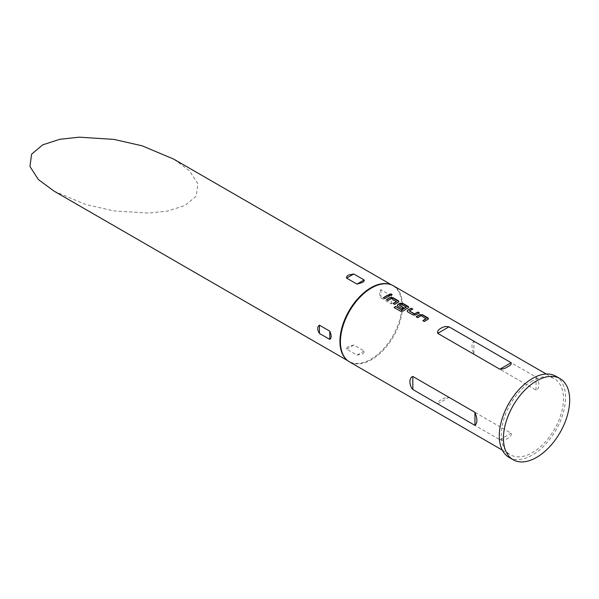 <?xml version="1.0" encoding="UTF-8"?>
<svg xmlns="http://www.w3.org/2000/svg" width="599" height="599" viewBox="0 0 599 599"><rect width="100%" height="100%" fill="white"/><g stroke="black" fill="none" stroke-linecap="round" stroke-linejoin="round"><path stroke-width="0.45" stroke-dasharray="3 2.25" d="M389.447 294.566L389.799 295.232C391.641 295.651 392.263 295.397 391.656 294.453M426.189 318.848L421.067 315.89A43.637 25.195 120 0 0 420.221 316.362A43.637 25.195 120 0 0 417.743 317.912L417.728 317.68M428.487 318.758L427.911 319.619A43.637 25.195 120 0 0 426.862 320.203A43.637 25.195 120 0 0 424.392 321.745L424.369 321.521M416.395 316.916A43.637 25.195 120 0 0 416.223 317.028L417.743 317.912M412.561 309.219L412.786 309.346A43.637 25.195 120 0 0 410.33 310.656A43.637 25.195 120 0 0 409.461 311.166L409.454 310.933M419.203 313.052L419.427 313.187A43.637 25.195 120 0 0 416.971 314.49A43.637 25.195 120 0 0 415.908 315.126L415.901 314.894M406.242 307.332L401.113 304.367A43.637 25.195 120 0 0 400.267 304.846A43.637 25.195 120 0 0 399.398 305.363L399.398 305.123M408.698 307.339L408.129 308.193A43.637 25.195 120 0 0 407.08 308.777A43.637 25.195 120 0 0 403.352 311.195L403.322 310.971M397.264 305.497L397.856 306.426L402.199 308.717M403.531 307.864L403.726 307.976A43.637 25.195 120 0 0 402.221 308.949M396.508 301.716L391.387 298.751A43.637 25.195 120 0 0 390.541 299.23A43.637 25.195 120 0 0 388.062 300.773L388.047 300.548M398.807 301.626L398.238 302.48A43.637 25.195 120 0 0 397.189 303.064A43.637 25.195 120 0 0 394.711 304.614L394.696 304.382M386.722 299.777A43.637 25.195 120 0 0 386.542 299.897L388.062 300.773M389.53 295.921L389.754 296.048A43.637 25.195 120 0 0 387.291 297.359A43.637 25.195 120 0 0 384.82 298.901L384.798 298.669M346.447 359.557A43.779 25.278 120 0 0 349.007 361.429A43.779 25.278 120 0 0 370.893 359.265A43.779 25.278 120 0 0 399.496 320.682A43.779 25.278 120 0 0 392.787 285.603A43.779 25.278 120 0 0 389.889 284.323M349.524 361.893A43.929 25.36 120 0 0 371.485 359.722A43.929 25.36 120 0 0 400.177 321.012A43.929 25.36 120 0 0 393.446 285.813M441.119 399.922C438.386 401.113 437.255 402.431 437.727 403.891L499.851 439.756C502.92 440.355 505.556 439.898 507.75 438.393C510.483 437.06 511.613 435.338 511.142 433.234L449.018 397.369C445.948 397.422 443.312 398.268 441.119 399.922M532.414 380.897A43.929 25.36 120 0 0 503.714 419.607A43.929 25.36 120 0 0 510.453 454.806A43.929 25.36 120 0 0 532.414 452.634A43.929 25.36 120 0 0 561.113 413.924A43.929 25.36 120 0 0 554.375 378.725A43.929 25.36 120 0 0 532.414 380.897M473.914 354.249L536.038 390.114C539.879 389.08 539.894 381.061 536.038 377.071L473.914 341.205C471.361 343.332 471.361 347.675 473.914 354.249L473.914 341.205M508.985 457.344A46.857 27.052 120 0 0 532.414 455.023A46.857 27.052 120 0 0 563.023 413.737A46.857 27.052 120 0 0 555.842 376.187M54.105 191.171L85.717 204.484L113.907 210.893L148.627 213.109L167.915 211.005L185.121 205.45L196.232 196.068L197.865 183.811L189.456 170.76L173.71 159.117M348.738 346.469C347.023 347.24 346.312 348.131 346.611 349.135L356.967 355.11L361.991 354.121C363.713 353.29 364.424 352.242 364.117 350.984L353.762 345.002L348.738 346.469M380.942 297.935L391.297 303.91C393.603 302.196 393.603 299.448 391.297 295.659L380.942 289.676C379.145 291.099 379.145 293.847 380.942 297.935L380.942 289.676M383.293 298.025L384.82 298.901M393.191 303.73L394.711 304.614M394.142 307.721L400.499 311.195M400.536 311.413L403.352 311.195M407.163 311.203L407.732 311.914M407.747 312.139L413.055 314.984M413.078 315.216L415.908 315.126M422.864 320.869L424.392 321.745M536.038 390.114L536.038 377.071M391.297 303.91L391.297 295.659M356.967 355.11L364.117 350.984M346.611 349.135L353.762 345.002M499.851 439.756L511.142 433.234M437.727 403.891L449.018 397.369M502.299 450.104L510.453 454.806M546.221 374.016L554.375 378.725M347.802 360.733L349.007 361.429M391.581 284.907L392.787 285.603"/><path stroke-width="0.9" d="M392.038 294.858L389.447 294.566M389.822 294.978C391.671 295.404 392.293 295.142 391.694 294.199C389.859 293.735 389.23 293.997 389.822 294.978L389.432 294.438M392.083 294.73L391.656 294.453M428.487 318.758L422.572 314.999L419.749 314.902A43.637 25.195 120 0 0 418.701 315.486A43.637 25.195 120 0 0 416.395 316.916M426.196 318.608A43.929 25.36 120 0 0 425.342 319.087A43.929 25.36 120 0 0 422.849 320.637L424.369 321.521A43.929 25.36 120 0 1 426.862 319.963A43.929 25.36 120 0 1 427.918 319.372L428.502 318.638L427.918 317.829L422.594 314.752L419.749 314.662A43.929 25.36 120 0 0 418.701 315.246A43.929 25.36 120 0 0 416.208 316.804L417.728 317.68A43.929 25.36 120 0 1 420.221 316.122A43.929 25.36 120 0 1 421.075 315.651L426.189 318.848A43.637 25.195 120 0 0 425.342 319.327A43.637 25.195 120 0 0 423.044 320.75M412.561 309.219L411.258 308.47A43.637 25.195 120 0 0 408.803 309.773A43.637 25.195 120 0 0 407.739 310.409L407.148 311.106L407.732 311.914L413.055 314.984L415.901 314.894A43.929 25.36 120 0 1 416.971 314.25A43.929 25.36 120 0 1 419.45 312.94L417.922 312.057A43.929 25.36 120 0 0 415.451 313.374A43.929 25.36 120 0 0 414.575 313.891L409.454 310.933A43.929 25.36 120 0 1 410.33 310.417A43.929 25.36 120 0 1 412.801 309.099L411.281 308.223A43.929 25.36 120 0 0 408.803 309.533A43.929 25.36 120 0 0 407.732 310.177M419.203 313.052L417.907 312.304A43.637 25.195 120 0 0 415.451 313.614A43.637 25.195 120 0 0 414.583 314.123L414.575 313.891M408.698 307.339L402.79 303.581L399.96 303.476A43.637 25.195 120 0 0 398.912 304.06A43.637 25.195 120 0 0 397.841 304.704L397.264 305.497M406.242 307.085L406.242 307.332A43.637 25.195 120 0 0 405.388 307.804A43.637 25.195 120 0 0 401.862 310.072L395.61 306.389A43.929 25.36 120 0 0 394.105 307.504L400.499 311.195L403.322 310.971A43.929 25.36 120 0 1 407.08 308.537A43.929 25.36 120 0 1 408.136 307.953L408.72 307.22L408.136 306.403L402.805 303.334L399.967 303.236A43.929 25.36 120 0 0 398.912 303.82A43.929 25.36 120 0 0 397.833 304.464L397.257 305.393L397.841 306.201L402.199 308.717A43.929 25.36 120 0 1 403.719 307.744L399.398 305.123A43.929 25.36 120 0 1 400.267 304.606A43.929 25.36 120 0 1 401.12 304.127L406.242 307.085A43.929 25.36 120 0 0 405.388 307.564A43.929 25.36 120 0 0 401.839 309.855M403.531 307.864L399.398 305.243M398.807 301.626L392.899 297.868L390.069 297.77A43.637 25.195 120 0 0 389.021 298.354A43.637 25.195 120 0 0 386.722 299.777M396.516 301.469A43.929 25.36 120 0 0 395.662 301.948A43.929 25.36 120 0 0 393.169 303.506L394.696 304.382A43.929 25.36 120 0 1 397.189 302.824A43.929 25.36 120 0 1 398.245 302.24L398.822 301.507L398.238 300.691L392.914 297.621L390.076 297.523A43.929 25.36 120 0 0 389.021 298.115A43.929 25.36 120 0 0 386.527 299.665L388.047 300.548A43.929 25.36 120 0 1 390.541 298.991A43.929 25.36 120 0 1 391.394 298.512L396.508 301.716A43.637 25.195 120 0 0 395.662 302.188A43.637 25.195 120 0 0 393.363 303.618M389.53 295.921L388.227 295.172A43.637 25.195 120 0 0 385.771 296.475A43.637 25.195 120 0 0 383.472 297.905M546.221 374.016L393.446 285.813A43.929 25.36 120 0 0 390.541 284.525L389.889 284.323A43.779 25.278 120 0 0 370.893 287.767A43.779 25.278 120 0 0 343.092 323.849A43.779 25.278 120 0 0 346.447 359.557L346.956 360.021A43.929 25.36 120 0 0 349.524 361.893L502.299 450.104M390.541 284.525A43.929 25.36 120 0 0 371.485 287.992A43.929 25.36 120 0 0 343.586 324.194A43.929 25.36 120 0 0 346.956 360.021M412.831 376.472L474.947 412.337C477.508 418.903 477.508 423.253 474.947 425.38L412.831 389.515C408.982 385.524 408.975 377.512 412.831 376.472L412.831 389.515M507.75 366.663C505.563 368.31 502.928 369.164 499.851 369.216L437.727 333.351C437.248 331.254 438.378 329.532 441.119 328.192C443.297 326.687 445.933 326.23 449.018 326.829L511.142 362.695C511.621 364.147 510.49 365.465 507.75 366.663M387.291 297.119A43.929 25.36 120 0 0 384.798 298.669L383.278 297.793A43.929 25.36 120 0 1 385.771 296.235A43.929 25.36 120 0 1 388.242 294.925L389.769 295.801A43.929 25.36 120 0 0 387.291 297.119M559.983 378.583L555.842 376.187A46.857 27.052 120 0 0 532.414 378.508A46.857 27.052 120 0 0 501.805 419.802A46.857 27.052 120 0 0 508.985 457.344L513.126 459.733A46.857 27.052 120 0 0 536.554 457.411A46.857 27.052 120 0 0 567.163 416.125A46.857 27.052 120 0 0 559.983 378.583A46.857 27.052 120 0 0 536.554 380.897A46.857 27.052 120 0 0 505.945 422.19A46.857 27.052 120 0 0 513.126 459.733M319.439 325.19L329.794 331.165C331.584 335.245 331.584 338.001 329.794 339.416L319.439 333.441C317.133 329.652 317.133 326.904 319.439 325.19L319.439 333.441M391.581 284.907L173.71 159.117L142.098 145.804L113.907 139.395L79.188 137.178L59.9 139.282L42.694 144.846L31.582 154.22L29.95 166.477L38.358 179.528L54.105 191.171L347.802 360.733M361.991 282.631L356.967 284.091L346.611 278.116C346.312 276.858 347.016 275.81 348.738 274.978L353.762 273.99L364.117 279.965C364.424 280.961 363.713 281.852 361.991 282.631M401.659 310.087L395.61 306.389M395.639 306.613A43.637 25.195 120 0 0 394.284 307.609M414.381 314.131L409.454 311.053M407.739 310.409L407.163 311.203M329.794 331.165L329.794 339.416M364.117 279.965L356.967 284.091M353.762 273.99L346.611 278.116M474.947 412.337L474.947 425.38M511.142 362.695L499.851 369.216M449.018 326.829L437.727 333.351"/></g></svg>
